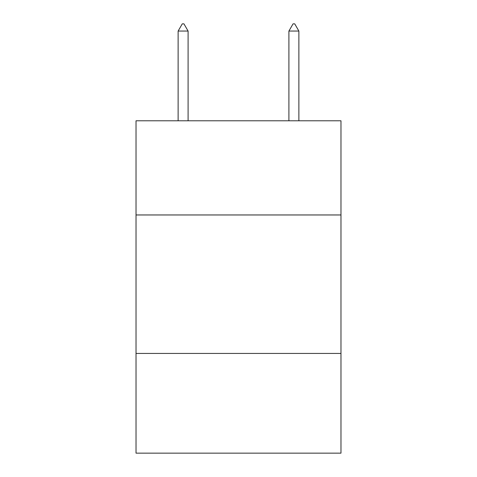 <?xml version="1.0" encoding="UTF-8"?>
<svg xmlns="http://www.w3.org/2000/svg" width="477" height="477" viewBox="0 0 477 477"><rect width="100%" height="100%" fill="white"/><g stroke="black" fill="none" stroke-linecap="round" stroke-linejoin="round"><path stroke-width="0.72" d="M340.977 214.96L340.977 120.788L136.023 120.788L136.023 214.96L340.977 214.96L340.977 453.15L136.023 453.15L136.023 214.96M340.977 353.439L136.023 353.439M188.093 31.053L183.937 23.85L182.274 23.85L178.124 31.053L188.093 31.053L188.093 120.788M178.124 31.053L178.124 120.788M293.063 23.85L294.726 23.85L298.876 31.053L288.907 31.053L293.063 23.85M298.876 120.788L298.876 31.053M288.907 120.788L288.907 31.053"/></g></svg>
